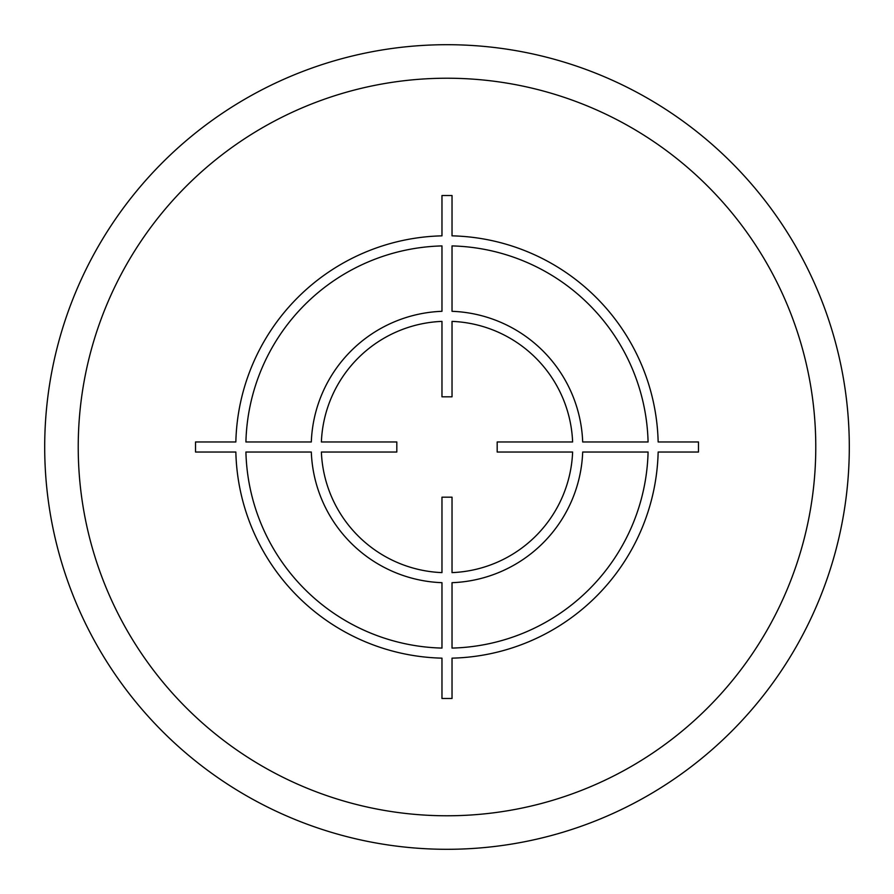 <?xml version="1.0" encoding="UTF-8"?>
<svg xmlns="http://www.w3.org/2000/svg" width="894" height="894" viewBox="0 0 894 894"><rect width="100%" height="100%" fill="white"/><g stroke="black" fill="none" stroke-linecap="round" stroke-linejoin="round"><path stroke-width="1.34" d="M44.7 447A402.3 402.3 0 0 0 447 849.3A402.3 402.3 0 0 0 849.3 447A402.3 402.3 0 0 0 447 44.7A402.3 402.3 0 0 0 44.7 447A402.3 402.3 0 0 1 447 44.7A402.3 402.3 0 0 1 849.3 447A402.3 402.3 0 0 0 447 44.7A402.3 402.3 0 0 0 44.7 447M698.482 441.971L658.152 441.971A211.207 211.207 0 0 0 452.029 235.848L452.029 195.518L441.971 195.518L441.971 235.848A211.207 211.207 0 0 0 235.848 441.971L195.518 441.971L195.518 452.029L235.848 452.029A211.207 211.207 0 0 0 441.971 658.152L441.971 698.482L452.029 698.482L452.029 658.152A211.207 211.207 0 0 0 658.152 452.029L698.482 452.029L698.482 441.971M452.029 648.083A201.15 201.15 0 0 0 648.083 452.029L582.687 452.029A135.776 135.776 0 0 1 452.029 582.687L452.029 648.083M452.029 572.618A125.719 125.719 0 0 0 572.618 452.029L497.187 452.029L497.187 441.971L572.618 441.971A125.719 125.719 0 0 0 452.029 321.382L452.029 396.813L441.971 396.813L441.971 321.382A125.719 125.719 0 0 0 321.382 441.971L396.813 441.971L396.813 452.029L321.382 452.029A125.719 125.719 0 0 0 441.971 572.618L441.971 497.187L452.029 497.187L452.029 572.618M245.917 452.029L311.313 452.029A135.776 135.776 0 0 0 441.971 582.687L441.971 648.083A201.15 201.15 0 0 1 245.917 452.029M441.971 245.917A201.15 201.15 0 0 0 245.917 441.971L311.313 441.971A135.776 135.776 0 0 1 441.971 311.313L441.971 245.917M648.083 441.971L582.687 441.971A135.776 135.776 0 0 0 452.029 311.313L452.029 245.917A201.15 201.15 0 0 1 648.083 441.971M78.225 447A368.775 368.775 0 0 0 447 815.775A368.775 368.775 0 0 0 815.775 447A368.775 368.775 0 0 0 447 78.225A368.775 368.775 0 0 0 78.225 447"/></g></svg>
